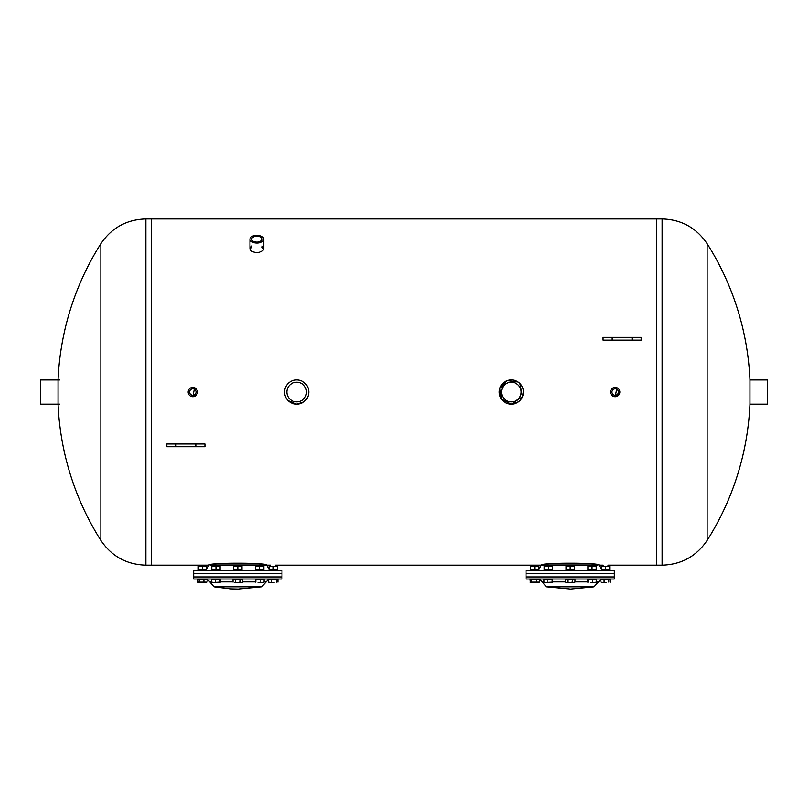<?xml version="1.0" encoding="UTF-8"?>
<svg xmlns="http://www.w3.org/2000/svg" width="808" height="808" viewBox="0 0 808 808"><rect width="100%" height="100%" fill="white"/><g stroke="black" fill="none" stroke-linecap="round" stroke-linejoin="round"><path stroke-width="1.21" d="M263.661 249.268L262.105 247.501M251.621 247.501L250.056 249.268M262.105 246.066L263.782 248.541C263.378 250.934 261.065 252.268 256.863 252.53C252.651 252.268 250.349 250.934 249.935 248.541L251.621 246.066M288.103 400.627L296.677 404.172L303.788 401.869M296.677 404.172L289.91 402.111M194.597 396.354L192.809 396.708L197.112 393.839M192.809 396.708L194.597 387.749M616.969 396.354L615.191 396.708L619.494 393.839M615.191 396.708L616.969 387.749M519.898 383.487L522.524 396.698L511.323 404.172L518.443 401.869M511.323 404.172L501.616 399.304L499.728 388.557L507.252 380.639L518.09 382.002M100.869 246.965L100.869 243.713C111.645 227.775 126.654 219.513 145.894 218.948L145.894 565.156L151.268 565.156L151.268 218.948L151.268 565.156L208.908 565.156C207.121 562.52 268.519 562.52 266.731 565.156L270.872 565.156M275.558 565.156L541.269 565.156C539.481 562.52 600.879 562.52 599.092 565.156L603.233 565.156M145.894 218.948L656.732 218.948L656.732 565.156L656.732 218.948L662.106 218.948L662.106 565.156L607.919 565.156M570.185 573.468L614.322 573.468L614.322 570.529L526.038 570.529L526.038 573.468L570.185 573.468M614.322 576.932L526.038 576.932L614.322 576.932L614.322 573.468L526.038 573.468L526.038 579.013L614.322 579.013L614.322 576.932M593.991 586.82L570.569 589.052L546.37 586.82L593.991 586.82L601.162 579.013M587.901 566.206L596.213 566.206M596.213 566.58L587.901 566.58L587.901 569.973L596.213 569.973L596.213 566.58M592.052 566.58L592.052 569.973M544.148 566.206L552.46 566.206M552.46 566.58L544.148 566.58L544.148 569.973L552.46 569.973L552.46 566.58M548.309 566.58L548.309 569.973M538.936 566.58L530.634 566.58L530.634 569.973L538.936 569.973L538.936 566.58M609.727 566.58L601.425 566.58L601.425 569.973L609.727 569.973L609.727 566.58M530.634 566.206L538.936 566.206M534.785 566.58L534.785 569.973M566.024 566.206L574.337 566.206M574.337 566.58L566.024 566.58L566.024 569.973L574.337 569.973L574.337 566.58M570.185 566.58L570.185 569.973M601.425 566.206L609.727 566.206M605.576 566.58L605.576 569.973M538.734 582.467L539.481 582.103L538.734 582.467M532.442 565.156L537.128 565.156M530.088 582.103L539.481 582.103L539.481 579.285L530.088 579.285L530.412 582.346M539.158 582.346L530.836 582.467M531.573 579.285L531.573 582.103M536.27 579.285L536.27 582.103M545.531 565.59L551.076 565.59L545.955 565.156L545.531 566.024M544.178 582.467L545.865 582.467L543.925 582.103L543.925 579.285L552.692 579.285L552.44 582.467L545.865 582.467L552.692 582.103M547.804 579.285L547.804 582.103M552.187 579.285L552.187 582.103M567.408 565.59L572.953 565.59L567.832 565.156L567.408 566.024M566.58 582.467L570.185 582.467L566.58 582.467M572.579 582.103L573.781 582.467L570.185 582.467L572.579 582.103L572.579 579.285L574.983 579.285L574.983 582.103L573.781 582.467L574.983 582.103M567.782 582.103L567.782 579.285L565.388 579.285L565.388 582.103M567.782 579.285L572.579 579.285M589.82 565.59L594.829 565.59L589.82 565.59M590.365 582.467L594.496 582.467L590.365 582.467M587.679 582.103L587.679 579.285L596.435 579.285L596.435 582.103L594.496 582.467L596.233 582.457M588.173 579.285L588.173 582.103M592.557 579.285L592.557 582.103M606.444 582.467L602.485 582.467L606.444 582.467M604.091 582.103L604.091 579.285L600.889 579.285L600.889 582.103L602.485 582.467L601.213 582.346M604.091 579.285L608.788 579.285L608.788 582.103M608.788 579.285L610.272 579.285L610.272 582.103M237.815 573.468L281.962 573.468L281.962 570.529L193.678 570.529L193.678 573.468L237.815 573.468M281.962 576.932L193.678 576.932L281.962 576.932L281.962 573.468L193.678 573.468L193.678 579.013L281.962 579.013L281.962 576.932M261.63 586.82L238.208 589.052L230.522 588.86L214.009 586.82L261.63 586.82L268.801 579.013M255.54 566.206L263.852 566.206M263.852 566.58L255.54 566.58L255.54 569.973L263.852 569.973L263.852 566.58M259.691 566.58L259.691 569.973M211.787 566.206L220.099 566.206M220.099 566.58L211.787 566.58L211.787 569.973L220.099 569.973L220.099 566.58M215.948 566.58L215.948 569.973M206.575 566.58L198.273 566.58L198.273 569.973L206.575 569.973L206.575 566.58M277.366 566.58L269.064 566.58L269.064 569.973L277.366 569.973L277.366 566.58M198.273 566.206L206.575 566.206M202.424 566.58L202.424 569.973M233.663 566.206L241.976 566.206M241.976 566.58L233.663 566.58L233.663 569.973L241.976 569.973L241.976 566.58M237.815 566.58L237.815 569.973M269.064 566.206L277.366 566.206M273.215 566.58L273.215 569.973M206.373 582.467L207.111 582.103L206.373 582.467M200.081 565.156L204.767 565.156M197.728 582.103L207.111 582.103L207.111 579.285L197.728 579.285L198.051 582.346M206.787 582.346L198.475 582.467M199.212 579.285L199.212 582.103M203.909 579.285L203.909 582.103M213.171 565.59L218.716 565.59L213.595 565.156L213.171 566.024M211.767 582.457L213.504 582.467L211.565 582.103L211.565 579.285L220.321 579.285L220.079 582.467L213.504 582.467L220.321 582.103M215.443 579.285L215.443 582.103M219.827 579.285L219.827 582.103M235.047 565.59L240.592 565.59L235.471 565.156L235.047 566.024M234.219 582.467L237.815 582.467L234.219 582.467M240.218 582.103L241.42 582.467L237.815 582.467L240.218 582.103L240.218 579.285L242.612 579.285L242.612 582.103L241.42 582.467L242.612 582.103M235.421 582.103L235.421 579.285L233.017 579.285L233.017 582.103M235.421 579.285L240.218 579.285M257.459 565.59L262.469 565.59L257.459 565.59M258.005 582.467L262.135 582.467L258.005 582.467M255.308 582.103L255.308 579.285L264.075 579.285L264.075 582.103L262.135 582.467L263.822 582.467M255.813 579.285L255.813 582.103M260.196 579.285L260.196 582.103M274.084 582.467L270.125 582.467L274.084 582.467M271.73 582.103L271.73 579.285L268.519 579.285L268.519 582.103L270.125 582.467L268.842 582.346M271.73 579.285L276.427 579.285L276.427 582.103M276.427 579.285L277.912 579.285L277.912 582.103M195.819 443.986L204.929 443.986L204.929 446.753L166.842 446.753L166.842 443.986L195.819 443.986L195.819 446.753M612.181 340.128L603.071 340.128L603.071 337.35L641.158 337.35L641.158 340.128L612.181 340.128L612.181 337.35M618.413 392.052A3.222 3.222 0 0 1 613.575 394.849A3.222 3.222 0 0 1 613.575 389.264A3.222 3.222 0 0 1 618.413 392.052M619.847 392.052A4.656 4.656 0 0 0 612.858 388.022A4.656 4.656 0 0 0 612.858 396.092A4.656 4.656 0 0 0 619.847 392.052M196.041 392.052A3.222 3.222 0 0 1 191.203 394.849A3.222 3.222 0 0 1 191.203 389.264A3.222 3.222 0 0 1 196.041 392.052M197.465 392.052A4.656 4.656 0 0 0 190.486 388.022A4.656 4.656 0 0 0 190.486 396.092A4.656 4.656 0 0 0 197.465 392.052M262.105 239.188A5.242 2.929 180 0 1 256.863 242.117A5.242 2.929 180 0 1 251.621 239.188A5.242 2.929 180 0 1 256.863 236.259A5.242 2.929 180 0 1 262.105 239.188M263.782 239.188A6.929 3.868 0 0 0 256.863 235.32A6.929 3.868 0 0 0 249.935 239.188A6.929 3.868 0 0 0 256.863 243.056A6.929 3.868 0 0 0 263.782 239.188L263.782 248.541M521.13 392.052A9.807 9.807 0 0 1 506.424 400.546A9.807 9.807 0 0 1 506.424 383.558A9.807 9.807 0 0 1 521.13 392.052M523.443 392.052A12.12 12.12 0 0 0 505.263 381.558A12.12 12.12 0 0 0 505.263 402.546A12.12 12.12 0 0 0 523.443 392.052M306.484 392.052A9.807 9.807 0 0 1 291.769 400.546A9.807 9.807 0 0 1 291.769 383.558A9.807 9.807 0 0 1 306.484 392.052M308.787 392.052A12.12 12.12 0 0 0 290.617 381.558A12.12 12.12 0 0 0 290.617 402.546A12.12 12.12 0 0 0 308.787 392.052M145.894 565.156C126.654 564.59 111.645 556.338 100.869 540.4L100.869 243.713A276.972 276.972 0 0 0 58.055 379.942L58.055 404.172A276.972 276.972 0 0 0 100.869 540.4L100.869 537.138M707.131 537.138L707.131 540.4A276.972 276.972 0 0 0 749.945 404.172L749.945 379.942A276.972 276.972 0 0 0 707.131 243.713L707.131 246.965M662.106 565.156C681.346 564.59 696.355 556.338 707.131 540.4L707.131 243.713C696.355 227.775 681.346 219.513 662.106 218.948M59.792 404.172L40.4 404.172L40.4 379.942L59.792 379.942M749.945 379.942L767.6 379.942L767.6 404.172L749.945 404.172M542.33 564.984L598.031 564.984M574.983 581.861L587.679 581.861M596.435 581.861L598.223 581.861M546.37 586.82L542.138 581.861L543.925 581.861M552.692 581.861L565.388 581.861M574.983 581.76L587.679 581.76M596.435 581.76L598.233 581.76M542.138 581.861L543.925 581.76M552.692 581.76L565.388 581.76M209.969 564.984L265.67 564.984M242.612 581.861L255.308 581.861M264.075 581.861L265.862 581.861M214.009 586.82L209.777 581.861L211.565 581.861M220.321 581.861L233.017 581.861M242.612 581.76L255.308 581.76M264.075 581.76L265.872 581.76M209.777 581.861L211.565 581.76M220.321 581.76L233.017 581.76M175.952 443.986L175.952 446.753M632.048 340.128L632.048 337.35M599.092 565.156L601.425 569.509M541.269 565.156L538.936 569.509M542.128 581.76L539.199 579.013M266.731 565.156L269.064 569.509M208.908 565.156L206.575 569.509M209.767 581.76L206.838 579.013M249.935 248.541L249.935 239.188"/></g></svg>
